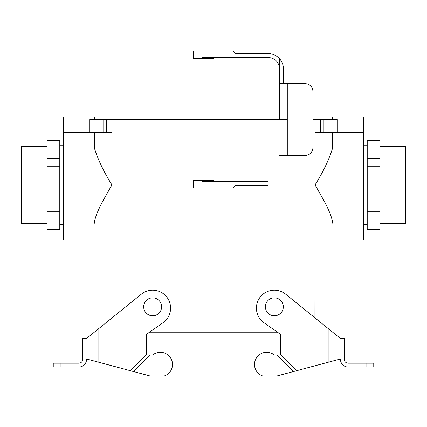 <?xml version="1.0" encoding="UTF-8"?>
<svg xmlns="http://www.w3.org/2000/svg" width="427" height="427" viewBox="0 0 427 427"><rect width="100%" height="100%" fill="white"/><g stroke="black" fill="none" stroke-linecap="round" stroke-linejoin="round"><path stroke-width="0.64" d="M363.377 239.953L363.377 119.539L363.377 132.349L323.922 132.349L323.922 119.539L312.906 119.539L337.138 119.539L323.922 119.539L323.922 132.349L315.083 132.349L314.918 317.837L333.044 317.837L333.044 332.185L332.665 332.185L333.044 332.185L333.044 317.837L315.083 317.837L315.083 184.87C323.282 171.734 329.121 159.468 332.601 148.078L363.377 148.078L363.377 132.349L315.083 132.349L315.083 184.87C322.956 199.11 332.436 214.012 333.017 225.541L333.017 317.837L333.017 225.541C332.436 214.012 322.956 199.11 315.083 184.87C323.282 171.734 329.121 159.468 332.601 148.078L363.377 148.078L363.377 239.953L333.017 239.953L363.377 239.953M332.51 221.223L332.879 223.401L332.51 221.223M332.601 132.349L332.601 148.078L332.601 132.349M259.285 317.837L167.715 317.837L259.285 317.837M112.082 317.837L93.956 317.837L93.956 332.185L94.335 332.185L93.956 332.185L93.956 317.837L112.082 317.837M373.753 367.028L373.753 363.185L373.753 367.028L348.133 367.028A7.686 7.686 0 0 1 340.447 359.342L340.447 358.968L296.482 370.748L280.752 355.024L280.752 334.48L277.475 332.185L149.525 332.185L146.247 334.48L162.938 322.791A17.934 17.934 0 0 0 166.978 297.315A17.934 17.934 0 0 0 141.38 294.155L86.553 338.472L82.71 338.472L82.71 358.968L86.553 358.968L86.553 359.342A7.686 7.686 0 0 1 78.867 367.028L53.247 367.028L53.247 363.185L78.867 363.185A3.843 3.843 0 0 0 82.71 359.342L82.71 358.968M367.22 158.449L367.22 166.706L380.03 166.706L380.03 158.449L367.22 158.449L367.22 203.033L380.03 203.033L380.03 229.705L367.22 229.448L380.03 229.448L380.03 140.035L367.22 140.035L380.03 140.291L367.22 140.035L367.22 158.449L380.03 158.449L380.03 140.291L367.22 140.291L367.22 158.449M405.65 223.3L405.65 146.44L380.03 146.44L405.65 146.44L405.65 223.3L380.03 223.3L405.65 223.3M367.22 203.033L367.22 211.29L380.03 211.29L367.22 211.29L367.22 229.448L367.22 203.033L380.03 203.033L380.03 166.706L367.22 166.706L367.22 203.033M59.78 166.706L59.78 158.449L46.97 158.449L46.97 166.706L59.78 166.706L59.78 140.035L46.97 140.035L46.97 211.29L59.78 211.29L59.78 203.033L46.97 203.033L46.97 229.705L59.78 229.705L59.78 166.706L46.97 166.706L46.97 203.033L59.78 203.033L59.78 166.706M21.35 146.44L21.35 223.3L21.35 146.44L46.97 146.44L21.35 146.44M287.286 119.539L89.862 119.539L287.286 119.539M111.917 132.349L106.702 132.349L106.702 119.539L106.702 132.349L63.623 132.349L63.623 119.539L63.623 239.953L93.983 239.953L63.623 239.953L63.623 148.078L94.399 148.078C97.879 159.468 103.718 171.734 111.917 184.87L111.917 317.837L111.917 184.87C104.076 199.051 94.559 214.012 93.983 225.541L93.983 317.837L93.983 225.541L94.527 221.058L93.983 225.541C94.559 214.012 104.076 199.051 111.917 184.87C103.718 171.734 97.879 159.468 94.399 148.078L63.623 148.078L63.623 132.349L89.862 132.349L89.862 119.539L89.862 132.349L111.917 132.349L111.917 184.87L111.917 132.349M59.78 229.448L46.97 229.705L59.78 229.705L59.78 211.29L46.97 211.29L46.97 229.448L59.78 229.448M161.619 306.821A8.967 8.967 0 0 0 148.169 299.055A8.967 8.967 0 0 0 148.169 314.587A8.967 8.967 0 0 0 161.619 306.821A8.967 8.967 0 0 0 148.169 299.055A8.967 8.967 0 0 0 148.169 314.587A8.967 8.967 0 0 0 161.619 306.821M265.38 306.821A8.967 8.967 0 0 1 278.831 299.055A8.967 8.967 0 0 1 278.831 314.587A8.967 8.967 0 0 1 265.38 306.821A8.967 8.967 0 0 1 278.831 299.055A8.967 8.967 0 0 1 278.831 314.587A8.967 8.967 0 0 1 265.38 306.821M94.399 132.349L94.399 148.078L94.399 132.349M95.915 216.281L97.255 212.795L95.915 216.281M78.995 116.977L63.623 116.977L63.623 119.539L63.623 116.977L94.367 116.977L78.995 116.977M348.005 116.977L332.633 116.977L332.633 119.539L332.633 116.977L348.005 116.977M86.553 358.968L130.518 370.748L146.247 355.024L146.247 334.48M130.518 370.748L133.373 371.517L149.872 355.024L146.247 355.024M133.373 371.517L150.09 375.995L164.208 375.995A12.169 12.169 0 0 0 170.997 358.584A12.169 12.169 0 0 0 152.652 355.024L149.872 355.024M53.247 367.028L53.247 363.185M296.482 370.748L276.909 375.995L262.792 375.995A12.169 12.169 0 0 1 256.003 358.584A12.169 12.169 0 0 1 274.347 355.024L280.752 355.024M373.753 363.185L348.133 363.185A3.843 3.843 0 0 1 344.29 359.342L344.29 338.472L340.447 338.472L285.62 294.155A17.934 17.934 0 0 0 260.022 297.315A17.934 17.934 0 0 0 264.062 322.791L280.752 334.48M340.447 358.968L344.29 358.968M293.627 371.517L277.128 355.024M277.475 332.185L149.525 332.185M59.78 158.449L46.97 158.449L46.97 140.291L59.78 140.291L59.78 158.449M268.071 185.51L235.635 185.51L232.779 188.072L216.062 188.072L216.062 181.667L201.944 181.667L201.944 188.072L193.644 188.072L193.644 180.386L201.944 180.386L201.944 181.667M268.071 181.667L216.062 181.667M279.6 119.539L279.6 83.671L305.22 83.671A7.686 7.686 0 0 1 312.906 91.357L312.906 147.721A7.686 7.686 0 0 1 305.22 155.407L287.286 155.407L287.286 83.671M279.6 68.939C278.9 61.952 275.057 58.109 268.071 57.41L216.062 57.41L216.062 51.005L232.779 51.005L235.635 53.567L268.071 53.567C272.656 53.658 276.499 55.393 279.6 58.771L279.6 83.671M216.062 188.072L201.944 188.072M201.944 58.691L201.944 51.005L193.644 51.005L193.644 58.691L213.5 58.691L213.5 57.41M213.5 180.386L201.944 180.386M279.6 58.771A15.372 15.372 0 0 1 283.443 68.939L283.443 83.671M279.6 155.407L287.286 155.407M216.062 57.41L201.944 57.41M216.062 51.005L201.944 51.005M320.298 132.349L320.298 119.539L320.298 132.349M103.078 132.349L103.078 119.539L103.078 132.349M337.138 132.349L337.138 119.539L337.138 132.349M98.082 362.059L98.082 329.153M60.933 367.028L60.933 363.185M328.918 362.059L328.918 329.153M366.067 367.028L366.067 363.185M363.377 224.581L367.22 224.581L363.377 224.581M363.377 145.159L367.22 145.159L363.377 145.159M46.97 140.035L59.78 140.035L46.97 140.035M46.97 223.3L21.35 223.3L46.97 223.3M63.623 145.159L59.78 145.159L63.623 145.159M63.623 224.581L59.78 224.581L63.623 224.581M94.367 116.977L94.367 119.539L94.367 116.977M363.377 116.977L363.377 119.539L363.377 116.977M380.03 229.705L367.22 229.705L380.03 229.705"/></g></svg>
